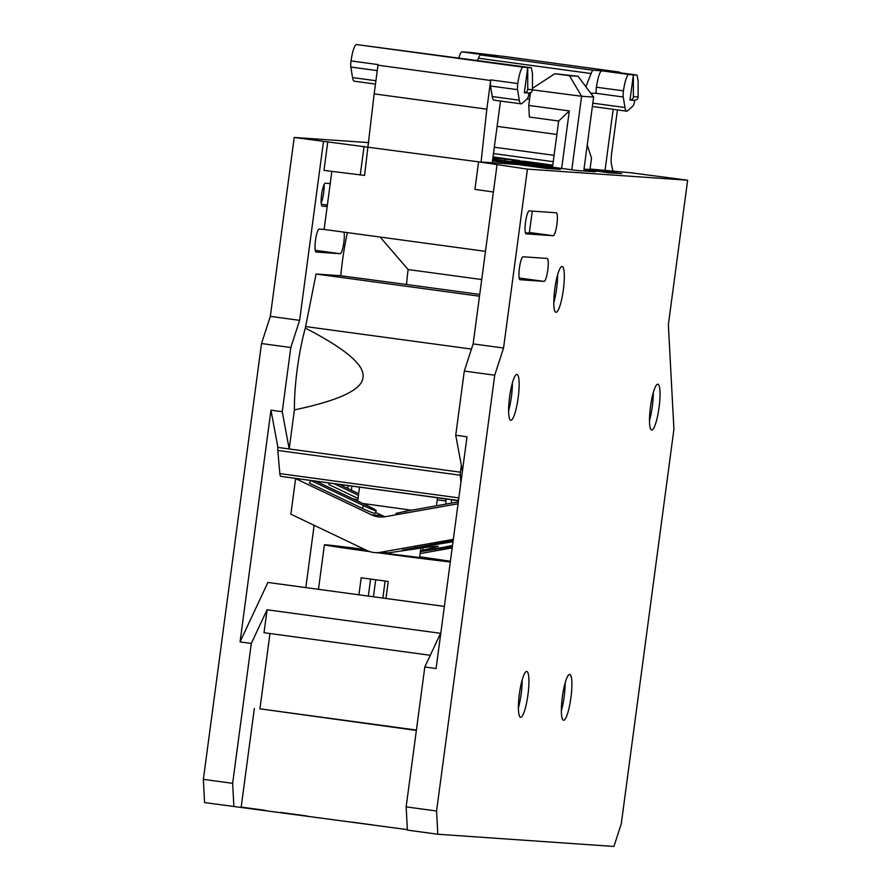 <?xml version="1.0" encoding="UTF-8"?>
<svg xmlns="http://www.w3.org/2000/svg" width="891" height="891" viewBox="0 0 891 891"><rect width="100%" height="100%" fill="white"/><g stroke="black" fill="none" stroke-linecap="round" stroke-linejoin="round"><path stroke-width="1.34" d="M687.64 180.216L527.427 169.112L503.549 348.025L494.728 375.2L436.579 811.01L437.815 834.243L613.921 846.45L621.283 823.807L673.919 429.284L668.361 324.725L687.64 180.216L630.828 172.765L590.042 169.034M527.427 169.112L478.601 161.839L474.925 189.36L493.402 192.022M583.984 169.368L608.687 172.731L621.684 173.622L589.998 169.323M552.776 165.136L525.311 161.405L512.002 160.491L511.846 161.639M492.734 159.155L577.758 170.582L595.366 171.807L583.861 170.237M552.665 166.004L512.002 160.491M492.266 162.674L518.451 164.601L546.617 168.421L560.361 169.379L492.6 160.18M492.511 160.837L547.998 168.522M492.578 160.28L556.608 168.967L548.01 168.377M492.901 157.919L519.408 160.547L493.024 156.972M407.365 829.621L204.585 802.591L203.36 779.347L261.509 343.536L270.329 316.372L294.208 137.459L368.863 142.627M294.208 137.459L478.601 161.839M500.486 101.039L492.244 162.786L481.084 162.006L486.831 109.17L374.164 93.867L377.984 65.199A17.352 3.219 -82.3 0 1 378.074 64.586L351.032 60.911A6.939 1.292 97.7 0 0 350.831 67.037L377.261 70.623M553.222 235.725L526.158 233.843A11.572 2.15 -82.3 0 1 526.135 233.843A11.572 2.15 -82.3 0 1 525.545 222.16A11.572 2.15 -82.3 0 1 529.221 210.911L556.285 212.782A11.572 2.15 -82.3 0 1 556.307 212.782A11.572 2.15 -82.3 0 1 556.886 224.476A11.572 2.15 -82.3 0 1 553.222 235.725L529.421 232.495M523.095 256.786L547.152 258.446A11.572 2.15 -82.3 0 1 547.174 258.457A11.572 2.15 -82.3 0 1 547.765 270.14A11.572 2.15 -82.3 0 1 544.089 281.389L520.032 279.718A11.572 2.15 -82.3 0 1 520.01 279.718A11.572 2.15 -82.3 0 1 519.431 268.035A11.572 2.15 -82.3 0 1 523.095 256.786M553.968 297.115A23.144 4.299 -82.3 0 1 562.176 266.442A23.144 4.299 -82.3 0 1 563.324 289.954A23.144 4.299 -82.3 0 1 555.951 312.307A23.144 4.299 -82.3 0 1 553.968 297.115M510.922 389.055A23.144 4.299 -82.3 0 1 516.992 374.42A23.144 4.299 -82.3 0 1 518.139 397.932A23.144 4.299 -82.3 0 1 510.766 420.285A23.144 4.299 -82.3 0 1 510.922 389.055M649.673 414.872A23.144 4.299 -82.3 0 1 657.881 384.188A23.144 4.299 -82.3 0 1 659.028 407.699A23.144 4.299 -82.3 0 1 651.655 430.052A23.144 4.299 -82.3 0 1 649.673 414.872M518.573 702.097A23.144 4.299 -82.3 0 1 526.781 671.424A23.144 4.299 -82.3 0 1 527.929 694.924A23.144 4.299 -82.3 0 1 520.556 717.288A23.144 4.299 -82.3 0 1 518.573 702.097M561.53 705.082A23.144 4.299 -82.3 0 1 569.739 674.398A23.144 4.299 -82.3 0 1 570.886 697.909A23.144 4.299 -82.3 0 1 563.513 720.262A23.144 4.299 -82.3 0 1 561.53 705.082M436.579 811.01L406.151 806.878L407.387 830.111L437.815 834.243M503.549 348.025L473.132 343.904L464.3 371.068L455.735 435.265L467.007 436.79L436.089 668.517L424.818 666.98L440.588 633.323L267.077 609.778L251.318 643.436L240.047 641.91L267.89 582.458L444.375 606.392M494.728 375.2L464.3 371.068M497 164.991L473.132 343.904M583.761 170.994L593.629 97.086L581.6 96.25L569.46 75.69L578.047 76.281L554.815 73.697L532.462 88.343M571.788 169.769L581.6 96.25L527.739 89.245A3.475 3.408 94 0 1 524.354 92.731L527.728 67.493L531.37 67.749L532.45 73.663L532.462 89.579A3.475 3.408 -86 0 1 531.17 92.296L529.065 93.054L524.354 92.731M593.629 97.086L578.047 76.281M569.46 75.69L554.815 73.697M530.446 92.742L528.753 105.416L529.377 117.033L558.668 121.02L552.509 167.152M561.653 168.399L569.316 110.929L528.753 105.416M569.316 110.929L558.668 121.02M444.375 606.415L267.89 582.458M430.297 655.286L264.014 632.71L267.077 609.778M416.409 730.063L259.927 708.824L269.973 633.523M416.353 730.431L259.927 708.824M241.183 807.068L254.347 708.434M485.484 251.351L324.112 229.444L327.175 206.512L322.23 206.166A11.572 2.15 -82.3 0 1 322.208 206.166A11.572 2.15 -82.3 0 1 321.618 194.483A11.572 2.15 -82.3 0 1 325.293 183.223L330.227 183.568L331.853 171.417M344.049 232.15A11.572 2.15 -82.3 0 1 343.414 245.125A11.572 2.15 -82.3 0 1 340.162 253.712L316.105 252.042A11.572 2.15 -82.3 0 1 315.503 240.347A11.572 2.15 -82.3 0 1 319.167 229.098L324.112 229.444M532.272 211.122L529.332 233.097L525.423 232.818M327.788 141.736L323.968 170.404L364.586 175.393L374.164 93.867M330.227 183.568L327.175 206.512M424.818 666.98L406.151 806.878M458.475 500.764L415.596 494.739A46.287 8.598 -82.3 0 1 415.484 494.728A46.287 8.598 -82.3 0 1 415.006 494.583M352.29 486.152L287.002 477.208M411.642 510.209L362.67 503.471M420.864 548.088L419.605 557.521L385.558 553.333M367.615 550.805L361.111 549.714L361.367 547.842M361.211 549.001A66.535 0.802 7.6 0 0 324.413 544.813A66.535 0.802 7.6 0 0 369.899 551.652M378.742 552.865A66.535 0.802 7.6 0 0 450.311 561.954M450.389 561.297A66.535 0.802 7.6 0 0 419.706 556.808M358.917 594.787L361.178 577.78A66.535 0.802 7.6 0 0 388.22 581.455L385.948 598.462M385.124 581.043L382.852 598.039M373.44 596.758L375.701 579.774M368.328 596.068L370.6 579.072M453.319 539.356L380.412 552.309A23.144 22.743 94 0 1 366.869 550.471L290.856 514.196L295.6 478.656M420.129 553.578L452.183 547.887M295.745 478.679L371.614 514.875A23.144 22.743 -86 0 0 385.168 516.713L458.074 503.76M453.007 541.717L402.242 550.115L453.151 540.637M452.35 546.606L421.577 551.451L452.494 545.526M352.079 498.414L357.792 500.207M385.19 553.311L410.951 549.591C428.148 546.907 437.292 545.871 438.383 546.473L420.496 550.838M384.901 516.758L375.456 512.436M423.091 547.776L422.735 550.404M458.319 501.911L405.294 511.334L396.038 513.405L396.261 514.742M358.026 498.448L328.801 484.504L329.447 483.089M311.516 480.817L363.617 505.676A11.572 0.78 24.8 0 0 376.269 510.677L375.011 513.405A11.572 0.78 -155.2 0 1 362.359 508.393L309.467 483.167L310.614 480.695M358.672 493.681L339.159 484.37M334.025 483.668L358.449 495.329M376.269 510.677A11.572 0.78 24.8 0 0 367.916 505.977L316.583 481.485M351.912 486.018A46.287 8.598 97.7 0 0 352.39 486.163A46.287 8.598 97.7 0 0 352.502 486.174M451.47 499.818L451.548 503.114M445.979 504.106L445.901 500.976A11.572 2.15 97.7 0 0 445.767 499.016M462.429 471.094L455.735 435.265M557.577 274.963A23.144 4.299 -82.3 0 1 553.79 302.862M653.281 392.719A23.144 4.299 -82.3 0 1 649.494 420.608M565.139 682.929A23.144 4.299 -82.3 0 1 561.352 710.818M512.392 382.952A23.144 4.299 -82.3 0 1 508.605 410.84M522.182 679.944A23.144 4.299 -82.3 0 1 518.395 707.833M373.362 825.01L351.466 822.037M321.172 202.825A11.572 2.15 97.7 0 0 324.124 184.459M270.329 316.372L299.621 320.348L323.5 141.435M261.509 343.536L290.8 347.512L299.621 320.348M240.047 641.91L270.964 410.183L282.235 411.709L290.8 347.512M203.36 779.347L232.651 783.323L251.318 643.436M233.888 806.567L232.651 783.323M351.388 490.206L351.934 486.107M607.283 172.531L615.859 173.222M583.984 169.312L607.294 172.475M615.881 173.077L589.965 169.557L591.501 158.086L587.247 144.921M348.103 485.584L347.724 488.457M364.063 146.414L360.231 175.093M529.065 93.054A6.939 1.292 -82.3 0 1 527.294 98.701L522.026 103.434A23.144 4.299 -82.3 0 1 521.046 103.835L494.004 100.171A23.144 4.299 -82.3 0 1 492.244 96.529L490.529 86.004A6.939 1.292 -82.3 0 1 490.741 79.878A17.352 3.219 97.7 0 0 490.651 80.491L486.831 109.17M504.807 159.545L504.662 160.658M617.441 109.905L611.605 153.608A11.572 2.15 -82.3 0 0 611.382 163.777L612.919 171.15A28.924 5.368 -82.3 0 1 612.997 171.529M589.965 169.557L584.006 169.145M590.822 93.332A11.572 2.15 -82.3 0 1 591.123 93.243L596.202 93.321A6.939 1.292 -82.3 0 1 596.413 87.207A17.352 3.219 -82.3 0 1 601.837 70.835L593.484 70.255A17.352 3.219 97.7 0 0 591.101 73.53L585.91 86.783M556.875 134.463L497.111 126.355M477.565 60.443L478.434 58.238A17.352 3.219 -82.3 0 1 480.806 54.964L489.17 55.543L462.139 51.878L470.292 52.435L506.567 56.746A17.352 3.219 -82.3 0 1 506.611 56.757A17.352 3.219 -82.3 0 1 506.645 56.757M630.026 100.048L634.737 100.382A6.939 1.292 -82.3 0 1 632.955 106.029L627.698 110.751A23.144 4.299 -82.3 0 1 626.718 111.163A23.144 4.299 -82.3 0 1 624.959 107.521L623.243 96.996A6.939 1.292 -82.3 0 1 623.444 90.871A17.352 3.219 -82.3 0 1 628.879 74.51L637.043 75.078L638.123 80.992L638.123 96.896L633.401 96.573A3.475 3.408 94 0 1 630.026 100.048L633.39 74.822L633.401 96.573M620.036 72.761A17.352 3.219 97.7 0 0 619.278 72.048A17.352 3.219 97.7 0 0 619.234 72.048L610.001 71.403A5.78 1.069 -82.3 0 1 610.012 71.403A5.78 1.069 -82.3 0 1 610.023 71.403L637.043 75.078L610.012 71.403M521.046 103.835A23.144 4.299 -82.3 0 1 519.286 100.193L517.571 89.668A6.939 1.292 -82.3 0 1 517.782 83.554A17.352 3.219 -82.3 0 1 523.217 67.181L527.728 67.493L527.739 89.245M613.175 109.326L604.978 170.816M458.832 57.904A17.352 3.219 -82.3 0 1 462.139 51.878M375.913 80.736L352.535 77.562L350.831 67.037M352.535 77.562A23.144 4.299 97.7 0 0 354.295 81.204L375.467 84.077M351.032 60.911A17.352 3.219 -82.3 0 1 356.467 44.55L531.37 67.749M634.737 100.382L636.831 99.625A3.475 3.408 -86 0 0 638.123 96.896M380.134 237.051L408.134 269.55A54.384 10.102 97.7 0 0 406.541 284.496L479.737 294.431M461.36 465.336L460.435 472.197A3.965 0.735 -82.3 0 0 460.302 475.226L277.78 450.445A3.965 0.735 -82.3 0 1 277.914 447.427L289.185 448.953L294.398 409.882A68.273 12.674 -82.3 0 1 305.312 328.077C346.064 349.116 365.277 365.6 362.949 377.539C362.069 389.679 339.215 400.46 294.398 409.882M460.925 482.343L460.302 475.226M305.312 328.077L316.071 274.027L479.492 296.213M305.513 326.54L471.45 349.072M282.235 411.709L289.185 448.953L460.435 472.197M316.071 274.027L340.785 275.742A68.273 12.674 -82.3 0 1 347.401 232.607M406.541 284.496L340.785 275.742M277.914 447.427L270.964 410.183M458.509 500.497L280.821 476.373A11.572 2.15 -82.3 0 1 279.83 473.6L277.78 450.445M305.825 587.581L314.133 525.311M265.518 810.376L240.848 807.046M306.727 815.967L280.175 812.358M307.551 816.078L306.716 816.022M544.089 281.389L519.152 278.003M415.796 548.333L415.629 547.297M435.131 549.669L434.953 548.644M390.737 553.021L380.412 552.309M405.594 513.082L405.294 511.334M381.927 515.588L371.614 514.875M362.359 508.393L363.617 505.676M445.901 500.976L437.236 499.806M553.244 161.672L493.48 153.553M315.225 250.326L340.162 253.712M321.306 204.239L327.365 205.064M554.091 155.335L494.327 147.227M529.566 99.369L526.949 99.012M591.101 73.53L478.434 58.238M593.484 70.255L480.806 54.964M601.837 70.835L628.879 74.51M619.234 72.048L506.567 56.746L619.278 72.048M497.334 56.111L470.292 52.435M490.529 86.004L517.571 89.668M519.286 100.193L492.244 96.529M624.959 107.521L592.816 103.156M596.202 93.321L623.243 96.996M623.444 90.871L596.413 87.207M517.782 83.554L490.741 79.878M377.984 65.199L490.651 80.491M356.467 44.55L523.217 67.181M408.134 269.55L481.719 279.54M458.854 497.902L279.83 473.6M436.434 505.798L437.503 497.757M357.681 501.087L359.541 487.143M367.003 505.542L367.192 504.15M324.413 544.813L318.477 589.296M374.955 552.598L385.235 553.311M415.484 494.728L352.39 486.163M592.37 106.497L626.718 111.163"/></g></svg>
